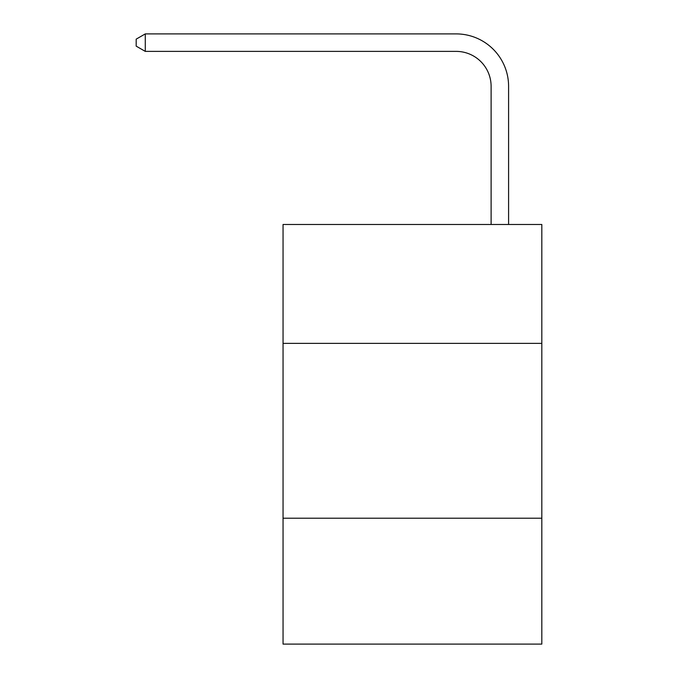 <?xml version="1.0" encoding="UTF-8"?>
<svg xmlns="http://www.w3.org/2000/svg" width="678" height="678" viewBox="0 0 678 678"><rect width="100%" height="100%" fill="white"/><g stroke="black" fill="none" stroke-linecap="round" stroke-linejoin="round"><path stroke-width="1.02" d="M541.815 343.373L541.815 224.477L283.048 224.477L283.048 343.373L541.815 343.373L541.815 644.1L283.048 644.1L283.048 343.373M541.815 518.212L283.048 518.212M491.109 224.477L491.109 86.352A34.968 34.968 0 0 0 456.141 51.384L145.278 51.384L136.185 46.138L136.185 39.146L145.278 33.9L456.141 33.9A52.452 52.452 0 0 1 508.593 86.352L508.593 224.477M491.109 86.352A34.968 34.968 0 0 0 456.141 51.384A34.968 34.968 0 0 1 491.109 86.352A34.968 34.968 0 0 0 456.141 51.384A34.968 34.968 0 0 1 491.109 86.352A34.968 34.968 0 0 0 456.141 51.384A34.968 34.968 0 0 1 491.109 86.352A34.968 34.968 0 0 0 456.141 51.384A34.968 34.968 0 0 1 491.109 86.352A34.968 34.968 0 0 0 456.141 51.384A34.968 34.968 0 0 1 491.109 86.352A34.968 34.968 0 0 0 456.141 51.384A34.968 34.968 0 0 1 491.109 86.352A34.968 34.968 0 0 0 456.141 51.384A34.968 34.968 0 0 1 491.109 86.352A34.968 34.968 0 0 0 456.141 51.384A34.968 34.968 0 0 1 491.109 86.352A34.968 34.968 0 0 0 456.141 51.384A34.968 34.968 0 0 1 491.109 86.352A34.968 34.968 0 0 0 456.141 51.384A34.968 34.968 0 0 1 491.109 86.352A34.968 34.968 0 0 0 456.141 51.384A34.968 34.968 0 0 1 491.109 86.352A34.968 34.968 0 0 0 456.141 51.384A34.968 34.968 0 0 1 491.109 86.352A34.968 34.968 0 0 0 456.141 51.384M145.278 51.384L145.278 33.9L456.141 33.9"/></g></svg>

